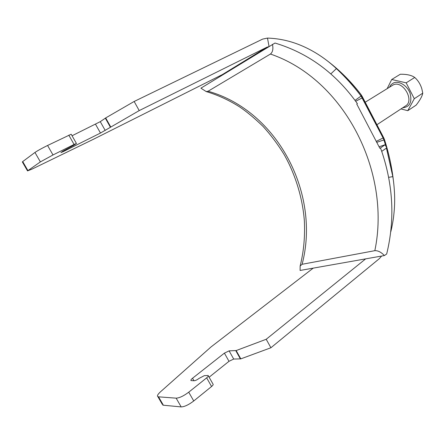 <?xml version="1.0" encoding="UTF-8"?>
<svg xmlns="http://www.w3.org/2000/svg" width="445" height="445" viewBox="0 0 445 445"><rect width="100%" height="100%" fill="white"/><g stroke="black" fill="none" stroke-linecap="round" stroke-linejoin="round"><path stroke-width="0.67" d="M376.153 141.427L383.095 137.967L361.079 96.076C353.586 86.174 345.359 77.018 336.403 68.608C326.986 59.791 316.701 52.744 305.548 47.454C293.322 41.646 280.628 38.526 267.478 38.081L269.047 46.436M355.021 100.375L361.079 96.076L361.162 94.852L360.489 93.873C350.649 81.196 339.702 70.277 327.642 61.11M362.286 96.593L383.673 137.705L361.162 94.852C353.553 85.012 345.298 76.262 336.403 68.608L330.791 73.926M384.502 139.658L383.679 137.689L383.095 137.967L383.929 139.953L384.48 139.647L384.614 139.997C388.986 153.731 391.956 167.559 393.514 181.482M383.673 137.705L384.48 139.647C388.396 151.912 391.172 164.238 392.818 176.62C393.903 182.75 394.754 193.13 394.659 200.2C394.682 204.744 394.353 210.034 393.68 216.081C393.369 219.146 392.212 226.149 390.793 231.784M376.654 142.356L383.929 139.953L385.887 146.216M386.438 148.09L392.818 176.62L388.613 177.355M162.264 404.26L157.88 396.673C156.885 395.944 157.747 394.326 160.484 391.817L211.013 346.95L313.224 268.135M209.111 377.221L229.003 361.307L233.708 359.054L240.828 358.865L270.91 347.751L266.205 339.274L365.662 258.868M270.91 347.751L379.279 258.712L381.638 256.042M355.683 101.276L362.23 97.894L362.274 96.61L361.118 94.685M139.218 110.594L100.481 133.038L63.301 151.6L60.92 152.596L63.162 151.055L73.481 145.426L76.451 143.485L74.093 144.464L53 154.955L40.384 161.897L27.529 170.902L32.073 169.089L93.684 139.146L222.383 74.582L266.967 47.192L139.218 110.594L134.151 101.471L262.667 39.093L267.478 38.081M266.967 47.192L268.53 46.747M222.383 74.582L223.802 74.148M27.918 170.602L22.712 161.574L22.434 162.075M22.712 161.574L34.96 152.457C37.491 150.721 41.697 148.396 47.576 145.476L71.194 134.223L76.418 143.423M72.062 135.753L100.27 121.663L105.676 117.942L134.151 101.471M162.72 405.05L163.365 405.223L158.52 396.829L157.88 396.673M208.316 375.814L213.005 384.08C213.478 384.48 212.999 385.292 211.575 386.505L193.747 400.973C188.691 404.811 184.503 406.791 181.182 406.914L163.365 405.223M233.708 359.054L229.108 350.866L224.402 353.13L192.54 378.239C191.094 379.429 190.594 380.208 191.038 380.586L194.142 380.753C195.461 380.647 197.09 379.869 199.037 378.417L204.294 375.658L208.127 375.48C208.588 375.864 208.099 376.654 206.664 377.855L188.725 392.19C183.635 395.994 179.446 397.986 176.153 398.164L158.52 396.829M229.108 350.866L236.173 350.56L266.205 339.274M407.776 110.688L416.158 105.12C420.074 100.064 422.272 96.076 422.75 93.161L421.877 88.983C420.486 84.3 418.105 80.462 414.723 77.469L414.306 77.185C411.247 75.155 406.58 74.17 400.311 74.237L391.717 79.499L406.163 82.842L414.295 98.701L407.776 110.688L400.984 108.925M387.2 88.572L391.717 79.499M414.723 77.469L406.163 82.842M422.75 93.161L414.295 98.701M384.385 255.558C381.176 252.148 377.994 250.518 374.835 250.674L302.105 264.286L300.153 266.004L300.091 270.454L384.385 255.558L386.683 253.995C394.965 219.98 393.308 185.771 381.715 151.372L386.75 147.873L385.125 144.747L379.04 146.772M385.125 144.747L379.891 148.346L356.751 104.024L357.385 103.641C335.78 73.275 308.318 53.072 274.988 43.037L200.901 88.177L206.196 91.559L208.076 91.242C277.318 110.571 320.795 193.564 302.105 264.286M374.835 250.674C391.405 171.67 344.063 79.004 270.427 54.051L208.076 91.242M270.427 54.051C272.735 52.143 273.414 48.906 272.457 44.344M380.503 147.935L381.715 151.372M240.828 358.865L236.173 350.56M240.417 358.959L235.761 350.66M229.003 361.307L224.402 353.13M193.976 380.748L192.54 378.239M211.575 386.505L206.664 377.855M193.747 400.973L188.725 392.19M181.182 406.914L176.153 398.164M40.384 161.897L34.96 152.457M53 154.955L47.576 145.476M74.093 144.464L68.797 135.141M63.301 151.6L63.034 151.139M100.481 133.038L95.541 124.272M105.209 130.441L100.27 121.663M110.321 127.07L105.32 118.159M110.677 126.858L105.676 117.942M376.926 124.722L405.601 105.893C414.879 100.609 402.803 79.983 393.274 84.878L365.212 102.216M389.514 87.137L391.133 84.611L393.497 82.954C398.926 80.445 407.342 85.612 410.073 93.278C412.259 102.116 409.801 106.956 402.703 107.801M27.529 170.902L22.328 161.897M300.153 265.999C303.49 252.376 305.064 238.82 304.391 221.376C302.828 199.138 295.708 174.868 284.027 154.37C277.736 144.186 270.738 134.863 263.028 126.408C254.568 118.203 246.747 111.695 239.566 106.872C229.003 100.17 217.883 95.063 206.202 91.564"/></g></svg>
